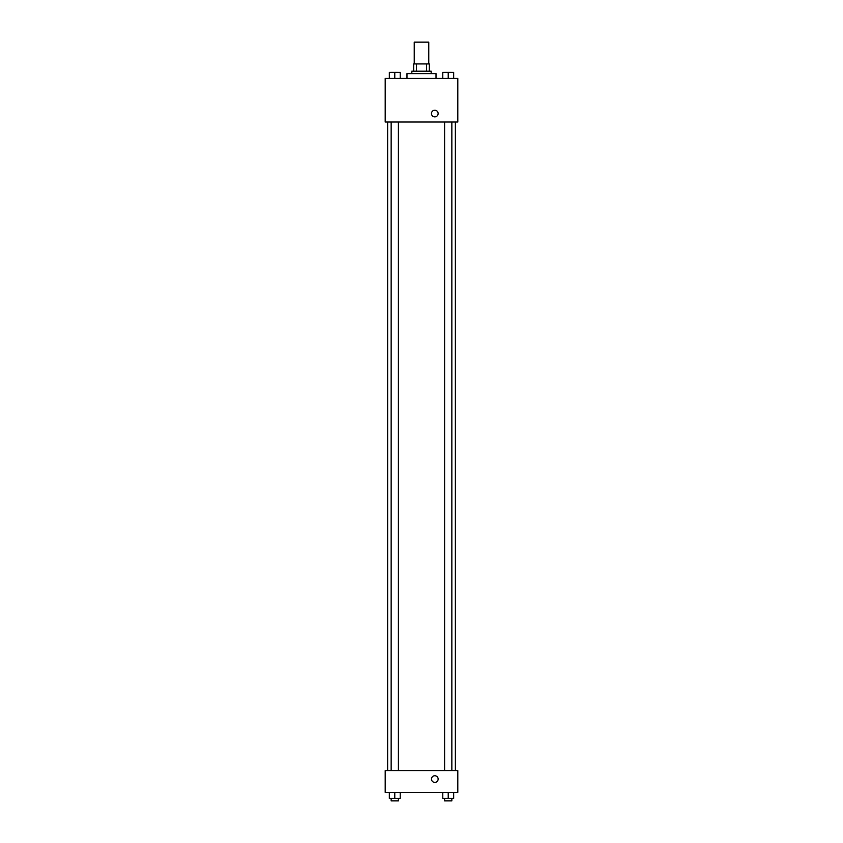 <?xml version="1.0" encoding="UTF-8"?>
<svg xmlns="http://www.w3.org/2000/svg" width="843" height="843" viewBox="0 0 843 843"><rect width="100%" height="100%" fill="white"/><g stroke="black" fill="none" stroke-linecap="round" stroke-linejoin="round"><path stroke-width="1.26" d="M428.76 63.931L428.76 42.15L414.24 42.15L414.24 63.931M416.41 71.191L416.41 63.931L413.639 63.931L413.639 71.191L413.639 63.931M416.41 63.931L429.361 63.931L429.361 71.191M426.59 71.191L426.59 63.931M411.816 73.615L411.816 71.191L431.184 71.191L431.184 73.615M436.021 78.452L436.021 73.615L406.979 73.615L406.979 78.452M385.198 78.452L457.802 78.452L457.802 122.014L385.198 122.014L385.198 78.452M431.479 113.542A3.33 3.33 0 0 1 436.474 110.665A3.33 3.33 0 0 1 436.474 116.429A3.33 3.33 0 0 1 431.479 113.542M385.198 770.597L457.802 770.597L457.802 792.378L385.198 792.378L385.198 770.597M434.809 782.399A3.33 3.33 0 0 1 431.932 777.404A3.33 3.33 0 0 1 437.696 777.404A3.33 3.33 0 0 1 434.809 782.399M442.775 792.378L442.775 798.426L453.66 798.426L453.66 792.378L453.66 798.426M448.223 798.426L448.223 792.378M451.848 798.426L451.848 800.85L444.588 800.85L444.588 798.426M389.34 792.378L389.34 798.426L400.225 798.426L400.225 792.378L400.225 798.426M394.777 798.426L394.777 792.378M398.412 798.426L398.412 800.85L391.152 800.85L391.152 798.426M442.775 78.452L442.775 72.403L453.66 72.403L453.66 78.452L453.66 72.403M448.223 78.452L448.223 72.403L444.588 72.382M451.848 72.403L448.223 72.382M389.34 78.452L389.34 72.403L400.225 72.403L400.225 78.452L400.225 72.403M394.777 78.452L394.777 72.403L391.152 72.382M398.412 72.403L394.777 72.382M455.378 770.597L455.378 122.014M387.622 770.597L387.622 122.014M444.588 122.014L444.588 770.597M451.848 122.014L451.848 770.597M398.412 770.597L398.412 122.014M391.152 770.597L391.152 122.014"/></g></svg>
